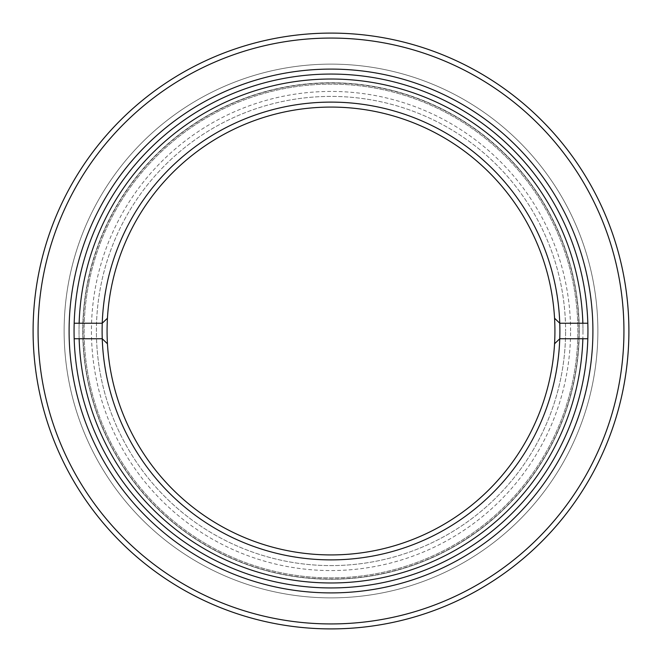 <?xml version="1.0" encoding="UTF-8"?>
<svg xmlns="http://www.w3.org/2000/svg" width="662" height="662" viewBox="0 0 662 662"><rect width="100%" height="100%" fill="white"/><g stroke="black" fill="none" stroke-linecap="round" stroke-linejoin="round"><path stroke-width="0.5" stroke-dasharray="3.31 2.48" d="M582.974 331A251.974 251.974 0 0 1 331 582.974A251.974 251.974 0 0 1 79.026 331A251.974 251.974 0 0 1 331 79.026A251.974 251.974 0 0 1 582.974 331M74.061 331A256.939 256.939 0 0 0 331 587.939A256.939 256.939 0 0 0 587.939 331A256.939 256.939 0 0 0 331 74.061A256.939 256.939 0 0 0 74.061 331A256.939 256.939 0 0 0 331 587.939A256.939 256.939 0 0 0 587.939 331A256.939 256.939 0 0 0 331 74.061A256.939 256.939 0 0 0 74.061 331A256.939 256.939 0 0 0 331 587.939A256.939 256.939 0 0 0 587.939 331A256.939 256.939 0 0 0 331 74.061A256.939 256.939 0 0 0 74.061 331M623.935 331A292.935 292.935 0 0 1 331 623.935A292.935 292.935 0 0 1 38.065 331A292.935 292.935 0 0 1 331 38.065A292.935 292.935 0 0 1 623.935 331M33.1 331A297.9 297.9 0 0 0 331 628.9A297.9 297.9 0 0 0 628.9 331A297.9 297.9 0 0 0 331 33.1A297.9 297.9 0 0 0 33.1 331M570.561 331A239.561 239.561 0 0 0 331 91.439A239.561 239.561 0 0 0 91.439 331A239.561 239.561 0 0 0 331 570.561A239.561 239.561 0 0 0 570.561 331M96.404 331A234.596 234.596 0 0 1 331 96.404A234.596 234.596 0 0 1 565.596 331A234.596 234.596 0 0 0 331 96.404A234.596 234.596 0 0 0 96.404 331A234.596 234.596 0 0 0 331 565.596A234.596 234.596 0 0 0 565.596 331A234.596 234.596 0 0 1 331 565.596A234.596 234.596 0 0 1 96.404 331M597.869 331A266.869 266.869 0 0 0 331 64.131A266.869 266.869 0 0 0 64.131 331A266.869 266.869 0 0 0 331 597.869A266.869 266.869 0 0 0 597.869 331A266.869 266.869 0 0 0 331 64.131A266.869 266.869 0 0 0 64.131 331A266.869 266.869 0 0 0 331 597.869A266.869 266.869 0 0 0 597.869 331M82.998 331A248.002 248.002 0 0 0 331 579.002A248.002 248.002 0 0 0 579.002 331A248.002 248.002 0 0 0 331 82.998A248.002 248.002 0 0 0 82.998 331A248.002 248.002 0 0 0 331 579.002A248.002 248.002 0 0 0 579.002 331A248.002 248.002 0 0 0 331 82.998A248.002 248.002 0 0 0 82.998 331M331 559.887A228.887 228.887 0 0 0 559.887 331A228.887 228.887 0 0 0 331 102.114A228.887 228.887 0 0 0 102.114 331A228.887 228.887 0 0 0 331 559.887M331 107.079A223.922 223.922 0 0 1 554.922 331A223.922 223.922 0 0 1 331 554.922A223.922 223.922 0 0 1 107.079 331A223.922 223.922 0 0 1 331 107.079M331 582.974A251.974 251.974 0 0 1 79.026 331A251.974 251.974 0 0 1 331 79.026A251.974 251.974 0 0 1 582.974 331A251.974 251.974 0 0 1 331 582.974M331 74.061A256.939 256.939 0 0 0 74.061 331A256.939 256.939 0 0 0 331 587.939A256.939 256.939 0 0 0 587.939 331A256.939 256.939 0 0 0 331 74.061M107.443 343.777L102.246 338.754L74.177 338.754A256.939 256.939 0 0 1 74.177 323.238L102.246 323.238L106.4 319.233M554.557 318.223L559.754 323.238L587.823 323.238A256.939 256.939 0 0 1 587.823 338.754L559.754 338.754L554.557 343.777M88.898 282.74A246.868 246.868 0 0 0 282.74 573.102A246.868 246.868 0 0 0 573.102 379.26A246.868 246.868 0 0 0 379.26 88.898A246.868 246.868 0 0 0 88.898 282.74A246.868 246.868 0 0 0 282.74 573.102A246.868 246.868 0 0 0 573.102 379.26A246.868 246.868 0 0 0 379.26 88.898A246.868 246.868 0 0 0 88.898 282.74M87.541 282.467A248.25 248.25 0 0 0 282.467 574.459A248.25 248.25 0 0 0 574.459 379.533A248.25 248.25 0 0 0 379.533 87.541A248.25 248.25 0 0 0 87.541 282.467A248.25 248.25 0 0 0 282.467 574.459A248.25 248.25 0 0 0 574.459 379.533A248.25 248.25 0 0 0 379.533 87.541A248.25 248.25 0 0 0 87.541 282.467"/><path stroke-width="0.99" d="M69.096 331A261.904 261.904 0 0 1 331 69.096A261.904 261.904 0 0 1 592.904 331A261.904 261.904 0 0 1 331 592.904A261.904 261.904 0 0 1 69.096 331M587.939 331A256.939 256.939 0 0 0 331 74.061A256.939 256.939 0 0 0 74.061 331A256.939 256.939 0 0 0 331 587.939A256.939 256.939 0 0 0 587.939 331M38.065 331A292.935 292.935 0 0 0 331 623.935A292.935 292.935 0 0 0 623.935 331A292.935 292.935 0 0 0 331 38.065A292.935 292.935 0 0 0 38.065 331M628.9 331A297.9 297.9 0 0 1 331 628.9A297.9 297.9 0 0 1 33.1 331A297.9 297.9 0 0 1 331 33.1A297.9 297.9 0 0 1 628.9 331M106.4 319.233L107.443 318.223A223.922 223.922 0 0 0 331 554.922A223.922 223.922 0 0 0 554.557 318.223A223.922 223.922 0 0 0 331 107.079A223.922 223.922 0 0 0 107.443 318.223L102.246 323.238A228.887 228.887 0 0 1 331 102.114A228.887 228.887 0 0 1 559.754 323.238L582.858 323.238A251.974 251.974 0 0 0 331 79.026A251.974 251.974 0 0 0 79.142 323.238L102.246 323.238A228.887 228.887 0 0 0 102.246 338.754L79.142 338.754A251.974 251.974 0 0 0 331 582.974A251.974 251.974 0 0 0 582.858 338.754L587.823 338.754A256.939 256.939 0 0 1 331 587.939A256.939 256.939 0 0 1 74.177 338.754L79.142 338.754M79.142 323.238L74.177 323.238A256.939 256.939 0 0 1 331 74.061A256.939 256.939 0 0 1 587.823 323.238L582.858 323.238M554.557 343.777L559.754 338.754L582.858 338.754M554.557 318.223L559.754 323.238A228.887 228.887 0 0 1 331 559.887A228.887 228.887 0 0 1 102.246 338.762M102.246 338.754L107.443 343.777"/></g></svg>
